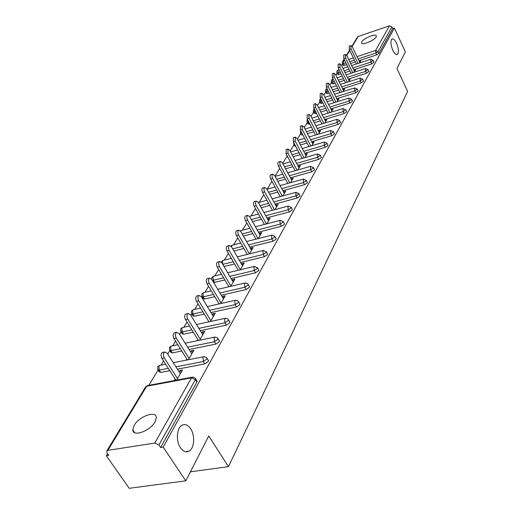 <?xml version="1.0" encoding="UTF-8"?>
<svg xmlns="http://www.w3.org/2000/svg" width="514" height="514" viewBox="0 0 514 514"><rect width="100%" height="100%" fill="white"/><g stroke="black" fill="none" stroke-linecap="round" stroke-linejoin="round"><path stroke-width="0.77" d="M392.805 50.243C390.576 44.622 390.325 40.869 392.034 38.974C393.416 38.524 394.919 39.951 396.545 43.24C398.748 48.824 398.999 52.569 397.296 54.471C395.928 54.927 394.431 53.52 392.805 50.243M180.453 447.752C175.666 440.993 176.7 427.68 182.11 425.174C185.162 423.767 187.995 424.949 190.623 428.721C195.294 435.448 194.35 448.587 188.914 451.202C185.92 452.616 183.1 451.465 180.453 447.752M134.167 425.374L132.785 429.82C132.535 437.318 150.242 431.073 155.042 421.898L156.32 417.612C156.41 410.185 139.108 416.301 134.167 425.374M361.811 41.814L361.522 42.771C361.393 45.752 374.288 40.645 376.094 36.976L376.351 36.057C376.415 33.102 363.681 38.158 361.811 41.814M351.936 46.189L357.384 37.194L358.239 36.468L389.464 25.796L391.906 26.876L392.722 28.636L394.405 28.064L405.405 51.92L396.924 68.484L407.628 91.376L228.473 466.635L208.742 436.007L185.785 480.841L129.181 488.3L106.372 455.77L108.782 455.404L107.085 452.982L106.739 451.093L107.914 450.335L154.81 443.062L191.484 377.848L146.676 386.245L107.914 450.335M342.562 64.16L341.63 65.708M337.113 73.2L335.886 75.237M331.504 82.503L329.962 85.054M325.722 92.083L323.852 95.193M319.766 101.958L317.543 105.646M313.624 112.142L311.028 116.447M307.295 122.64L304.301 127.607M300.754 133.479L297.343 139.14M294.008 144.665L290.147 151.065M287.043 156.224L282.7 163.413M279.687 168.412L274.99 176.193M271.9 181.32L267.151 189.191M263.836 194.69L259.21 202.362M255.477 208.555L250.98 216.008M246.797 222.941L242.447 230.156M237.789 237.879L233.6 244.825M228.428 253.402L224.412 260.052M218.694 269.542L214.871 275.87M208.562 286.343L204.957 292.318M202.208 296.874L201.829 297.497M198.012 303.832L194.639 309.422M191.851 314.054L190.945 315.545M187.012 322.066L183.903 327.225M181.056 331.941L179.592 334.37M175.537 341.09L172.71 345.781M169.819 350.58L167.737 354.024M163.555 360.956L161.043 365.126M158.087 370.029L148.861 385.32M107.606 453.727L106.372 455.77M190.398 471.826L228.473 466.635M196.753 380.604L196.894 382.075L160.631 447.521L163.195 447.135L185.785 480.841M196.894 382.075L195.359 379.66L158.948 445.021L160.631 447.521M158.948 445.021L154.81 443.062M394.405 28.064L163.195 447.135M176.655 380.109L182.502 369.977L180.157 370.427L181.249 372.142M180.157 370.427L179.232 372.02M175.171 379.03L174.291 380.553M392.722 28.636L378.979 53.43L376.762 54.857L358.997 60.716M355.309 61.931L350.619 63.479M346.841 64.725L343.198 65.458L342.388 63.807M341.155 73.881L337.762 74.517L336.94 72.847M373.98 62.098L371.725 63.916L353.69 69.795M349.912 71.028L345.022 72.622M335.282 83.319L332.166 83.833L331.331 82.156M368.827 71.382L366.533 73.251L348.222 79.15M344.354 80.396L339.253 82.041M329.23 93.034L326.396 93.432L325.548 91.743M363.514 80.949L361.181 82.863L342.587 88.781M338.623 90.046L333.297 91.736M322.972 103.051L320.46 103.327L319.592 101.624M358.04 90.811L358.033 91.235L355.669 92.777L336.773 98.714M332.712 99.992L327.148 101.74M316.515 113.376L314.337 113.523L313.456 111.814M352.386 100.982L352.386 101.431L349.976 102.999L330.778 108.955M326.615 110.247L320.794 112.046M309.833 124.028L308.014 124.047L307.128 122.319M346.558 111.474L346.558 111.949L344.11 113.555L324.597 119.518M320.318 120.829L314.234 122.685M302.919 135.028L301.5 134.899L300.594 133.165M340.531 122.313L340.538 122.814L338.045 124.452L318.205 130.421M313.81 131.745L307.443 133.666M295.756 146.368L294.766 146.105L293.847 144.357M334.312 133.505L334.318 134.038L331.781 135.709L311.606 141.684M307.083 143.027L300.42 144.999M288.29 158.004L286.883 155.928M327.887 145.07L327.893 145.635L325.311 147.338L304.783 153.32M300.131 154.675L293.141 156.712M321.237 157.033L321.25 157.631L318.616 159.372L297.722 165.354M292.935 166.722L285.604 168.823M314.356 169.408L314.375 170.038L311.69 171.817L290.416 177.799M285.488 179.18L277.785 181.346M307.231 182.219L307.25 182.888L304.519 184.712L282.854 190.675M277.766 192.075L269.677 194.305M299.855 195.493L299.874 196.2L297.086 198.063L275.009 204.013M269.766 205.433L261.253 207.727M292.203 209.249L292.228 210.001L289.382 211.909L266.882 217.84M261.459 219.266L252.502 221.63M284.261 223.519L284.3 224.316L281.396 226.269L258.446 232.174M252.843 233.613L243.392 236.042M276.024 238.323L276.063 239.177L273.101 241.182L249.682 247.048M243.88 248.5L233.915 250.993M234.57 263.952L224.04 266.515M267.46 253.704L267.511 254.616L264.485 256.666L240.578 262.487M224.875 280.008L213.651 282.494M258.561 269.689L258.619 270.666L255.522 272.767L231.107 278.537M214.781 296.7L204.623 299.019L203.236 298.563L202.143 296.758M249.303 286.317L249.367 287.358L246.206 289.517L221.245 295.222M204.251 314.067L194.298 316.264L192.904 315.769L191.799 313.97M239.659 303.633L239.736 304.744L236.498 306.954L210.978 312.583M193.27 332.153L183.549 334.216L182.149 333.682L181.024 331.89M229.61 321.668L229.7 322.856L226.391 325.131L200.274 330.669M181.795 350.998L172.351 352.919L170.95 352.353L169.806 350.561M219.131 340.474L219.234 341.746L215.841 344.091L189.094 349.52M169.793 370.658L160.67 372.425L159.263 371.821L158.113 370.041M208.189 360.096L208.311 361.471L204.829 363.873L177.42 369.18M188.413 359.723L193.887 350.233L191.581 350.702L190.745 352.148M186.807 358.945L186.087 360.179M199.676 340.204L204.797 331.318L202.522 331.8L201.771 333.104M197.948 339.703L197.382 340.673M210.464 321.494L215.263 313.18L213.021 313.668L212.346 314.838M208.633 321.25L208.209 321.982M220.814 303.556L225.312 295.762L223.102 296.263L222.498 297.31M218.887 303.543L218.591 304.05M230.747 286.33L234.962 279.031L232.784 279.539L232.244 280.477M240.295 269.779L244.24 262.943L242.1 263.464L241.619 264.286M249.476 253.865L253.171 247.459L251.057 247.986L250.633 248.718M258.304 238.554L261.767 232.553L259.686 233.086L259.319 233.722M266.811 223.808L270.056 218.187L268 218.726L267.678 219.279M275.009 209.603L278.042 204.334L276.018 204.88L275.748 205.356M282.912 195.905L285.752 190.97L283.522 191.921M290.532 182.682L293.198 178.069L291.033 178.949M297.895 169.922L300.388 165.604L298.287 166.42M305.008 157.592L307.34 153.558L305.303 154.316M311.882 145.674L314.06 141.903L312.082 142.603M318.532 134.141L320.563 130.62L318.641 131.276M324.97 122.987L326.865 119.704L324.996 120.302M331.202 112.187L332.963 109.122L331.151 109.688M337.235 101.721L338.88 98.874L337.126 99.42M343.082 91.582L344.611 88.928L342.922 89.468M348.755 81.745L350.175 79.284L348.543 79.811M354.262 72.204L355.579 69.923L353.998 70.437M359.601 62.946L360.822 60.838L359.292 61.339M191.581 350.702L192.641 352.398M202.522 331.8L203.557 333.477M213.021 313.668L214.023 315.326M223.102 296.263L224.078 297.895M232.784 279.539L233.735 281.158M242.1 263.464L243.019 265.057M251.057 247.986L251.956 249.566M259.686 233.086L260.566 234.641M268 218.726L268.854 220.268M276.018 204.88L276.853 206.403M283.754 191.523L284.57 193.026M291.226 178.621L292.023 180.106M298.441 166.157L299.219 167.628M305.419 154.11L306.177 155.562M312.165 142.462L312.91 143.894M318.693 131.186L319.425 132.599M325.015 120.263L325.728 121.67M180.33 373.742L167.159 353.124L164.66 352C163.169 353.362 163.041 355.328 164.268 357.911L177.536 378.587M164.268 357.911L161.904 358.386C160.676 355.81 160.811 353.838 162.302 352.482L163.06 352.328M161.904 358.386L175.949 380.238M191.806 353.844L179.033 333.477L176.604 332.333C175.19 333.631 175.075 335.539 176.263 338.058L189.133 358.483M176.263 338.058L173.938 338.553C172.749 336.034 172.858 334.132 174.278 332.834L174.966 332.686M173.938 338.553L187.424 359.916M202.805 334.775L190.405 314.664L188.04 313.508C186.698 314.741 186.601 316.592 187.751 319.053L200.235 339.227M187.751 319.053L185.458 319.56C184.308 317.099 184.404 315.255 185.747 314.015L186.37 313.874M185.458 319.56L198.423 340.461M213.349 316.495L201.302 296.629L199.002 295.454C197.723 296.636 197.639 298.435 198.757 300.838L210.888 320.762M198.757 300.838L196.502 301.358C195.384 298.955 195.461 297.156 196.746 295.974L197.312 295.846M196.502 301.358L208.98 321.815M223.474 298.949L211.762 279.327L209.519 278.138C208.305 279.269 208.234 281.01 209.32 283.368L221.11 303.042M209.32 283.368L207.091 283.895C206.011 281.543 206.075 279.802 207.296 278.665L207.81 278.543M207.091 283.895L219.125 303.935M233.195 282.09L221.804 262.712L219.619 261.51C218.456 262.596 218.405 264.286 219.459 266.593L230.921 286.028M219.459 266.593L217.261 267.126C216.208 264.826 216.266 263.136 217.428 262.05L217.897 261.934M217.261 267.126L228.871 286.767M242.544 265.886L231.454 246.746L229.321 245.531C228.216 246.572 228.177 248.217 229.199 250.472L240.359 269.67M229.199 250.472L227.034 251.018C226.012 248.763 226.057 247.118 227.169 246.077L227.593 245.968M227.034 251.018L238.252 270.268M251.539 250.292L240.732 231.384L238.657 230.163C237.603 231.159 237.571 232.765 238.567 234.975L249.406 253.884M238.567 234.975L236.434 235.528C235.438 233.317 235.47 231.718 236.53 230.715L236.922 230.613M236.434 235.528L247.279 254.411M260.193 235.283L249.669 216.606L247.645 215.372C246.636 216.33 246.611 217.891 247.581 220.056L258.073 238.618M247.581 220.056L245.48 220.615C244.51 218.456 244.536 216.889 245.544 215.931L245.904 215.835M245.48 220.615L255.972 239.145M268.539 220.821L258.272 202.368L256.3 201.122C255.329 202.047 255.317 203.57 256.261 205.696L266.425 223.911M256.261 205.696L254.186 206.255C253.248 204.135 253.261 202.612 254.231 201.694L254.558 201.604M254.186 206.255L264.357 224.451M276.583 206.872L266.567 188.644L264.639 187.398C263.714 188.285 263.708 189.769 264.626 191.851L274.482 209.744M264.626 191.851L262.583 192.422C261.665 190.341 261.671 188.856 262.596 187.963L262.898 187.88M262.583 192.422L272.446 210.284M284.338 193.425L274.566 175.409L272.683 174.156C271.797 175.011 271.803 176.463 272.696 178.506L282.257 196.078M272.696 178.506L270.679 179.078C269.786 177.034 269.779 175.589 270.672 174.728L270.949 174.651M270.679 179.078L280.252 196.631M291.83 180.433L282.289 162.636L280.445 161.377C279.597 162.206 279.61 163.619 280.477 165.624L289.767 182.894M280.477 165.624L278.492 166.195C277.618 164.197 277.611 162.784 278.459 161.955L278.716 161.878M278.492 166.195L287.789 183.447M299.071 167.892L289.742 150.3L287.943 149.034L287.994 153.185L297.028 170.166M287.994 153.185L286.035 153.763L286.221 149.548M286.035 153.763L295.068 170.725M306.061 155.761L296.944 138.382L295.19 137.116L295.261 141.17L304.037 157.869M295.261 141.17L293.321 141.748L293.468 137.63M293.321 141.748L302.11 158.428M312.827 144.036L303.909 126.855L302.193 125.589L302.277 129.554L310.829 145.982M302.277 129.554L300.369 130.132L300.484 126.11M300.369 130.132L308.92 146.541M319.374 132.689L310.649 115.708L308.965 114.436L309.068 118.316L317.395 134.482M309.068 118.316L307.186 118.901L307.269 114.963M307.186 118.901L315.512 135.047M325.709 121.709L317.17 104.914L315.525 103.642L315.641 107.445L323.756 123.354M315.641 107.445L313.778 108.024L313.836 104.175M313.778 108.024L321.899 123.919M331.845 111.063L323.486 94.467L321.88 93.195L322.002 96.915L329.911 112.579M322.002 96.915L320.164 97.499L320.196 93.728M320.164 97.499L328.08 113.144M337.794 100.757L329.602 84.341L328.028 83.069L328.17 86.712L335.886 102.145M328.17 86.712L326.351 87.296L326.364 83.609M326.351 87.296L334.074 102.71M343.564 90.753L335.533 74.524L333.997 73.251L334.145 76.824L341.675 92.025M334.145 76.824L332.352 77.408L332.34 73.798M332.352 77.408L339.889 92.591M349.154 81.058L341.29 65.008L339.78 63.736L339.94 67.238L347.297 82.214M339.94 67.238L338.167 67.822L338.135 64.282M338.167 67.822L345.53 82.78M354.583 71.645L346.873 55.769L345.389 54.503L345.562 57.934L352.752 72.699M345.562 57.934L343.815 58.519L343.763 55.049M343.815 58.519L351.004 73.264M359.858 62.502L352.289 46.806L350.837 45.534L351.017 48.907L358.046 63.46M351.017 48.907L349.289 49.492L349.224 46.087M349.289 49.492L356.318 64.025M197.132 381.208L195.609 378.792L195.359 379.66L191.484 377.848L192.84 377.109M195.191 378.175L195.609 378.792L194.125 377.372L192.384 377.147L147.312 385.616L145.533 387.023L106.848 450.913M358.239 36.468L352.154 46.536M349.771 50.475L346.732 55.499M344.303 59.515L343.275 61.211L344.868 60.684M348.646 59.425L353.343 57.87M357.031 56.643L375.58 50.488L389.464 25.796M391.906 26.876L378.124 51.612L378.979 53.43M376.762 54.857L375.907 53.045L375.58 50.488L378.124 51.612L375.907 53.045L358.129 58.924M345.973 62.946L342.33 63.685L342.395 61.943L343.275 61.211L343.577 63.736L344.444 65.516M204.829 363.873L203.345 361.49L175.923 366.835M168.29 368.326L159.167 370.106L160.67 372.425M145.623 386.875L147.981 385.487M157.779 366.803L157.766 369.508L159.167 370.106L158.91 366.019L160.111 365.313M208.536 360.655L206.339 357.352L203.885 356.658L203.03 357.314L203.345 361.49L206.827 359.087L206.679 357.699M215.841 344.091L214.396 341.733L187.642 347.201M180.337 348.698L170.892 350.625L172.351 352.919M226.391 325.131L224.984 322.805L198.86 328.382M191.857 329.872L182.136 331.948L183.549 334.216M236.498 306.954L235.136 304.661L209.609 310.321M202.882 311.818L192.923 314.028L194.298 316.264M246.206 289.517L244.882 287.249L219.915 292.986M213.445 294.477L203.287 296.809L204.623 299.019M255.522 272.767L254.237 270.525L229.809 276.326M223.577 277.811L213.246 280.265L214.544 282.443M264.485 256.666L263.226 254.449L239.312 260.309M233.305 261.78L222.825 264.344L224.091 266.503M273.101 241.182L271.874 238.991L248.448 244.889M242.653 246.354L232.681 248.86M281.396 226.269L280.201 224.11L257.244 230.041M251.642 231.493L242.19 233.934M289.382 211.909L288.219 209.776L265.712 215.732M260.29 217.171L251.327 219.542M297.086 198.063L295.955 195.956L273.866 201.938M268.623 203.358L260.11 205.664M304.519 184.712L303.408 182.624L281.736 188.619M276.648 190.026L268.559 192.268M311.69 171.817L310.604 169.761L289.331 175.762M284.396 177.157L276.693 179.328M318.616 159.372L317.556 157.335L296.662 163.343M291.868 164.718L284.538 166.832M325.311 147.338L324.276 145.327L303.742 151.334M299.09 152.697L292.1 154.746M331.781 135.709L330.772 133.717L310.584 139.724M306.068 141.067L299.399 143.053M338.045 124.452L337.055 122.486L317.209 128.481M312.814 129.811L306.44 131.738M301.917 133.107L302.804 135.06M344.11 113.555L343.14 111.615L323.621 117.597M319.342 118.914L313.251 120.777M308.85 122.133L308.329 122.287L309.312 124.189M349.976 102.999L349.032 101.085L329.827 107.053M325.658 108.351L319.837 110.163M315.551 111.499L314.658 111.776L315.622 113.652M355.669 92.777L354.737 90.882L335.841 96.838M331.774 98.116L326.21 99.877M322.034 101.187L320.794 101.579L321.738 103.436M361.181 82.863L360.275 80.987L341.669 86.93M337.704 88.196L332.378 89.892M328.305 91.196L326.75 91.691L327.669 93.529M366.533 73.251L365.64 71.395L347.323 77.312M343.455 78.565L338.347 80.216M334.383 81.495L332.526 82.099L333.425 83.917M371.725 63.916L370.851 62.085L352.803 67.983M349.032 69.217L344.136 70.816M340.268 72.082L338.128 72.782L339.015 74.581M354.442 60.138L349.751 61.693M173.282 362.711L204.27 356.62M169.511 347.432L169.492 350.066L170.892 350.625L170.629 346.648L171.734 345.98M219.446 340.988L217.306 337.724L214.891 337.049L214.081 337.666L214.396 341.733L217.795 339.394L217.673 338.103M185.136 343.211L215.218 337.011M180.761 328.857L180.735 331.427L182.136 331.948L181.866 328.067L182.888 327.444M229.899 322.143L227.811 318.924L225.717 318.224L224.669 318.847L224.984 322.805L228.306 320.53L228.197 319.329M196.476 324.514L225.71 318.224M191.555 311.034L191.529 313.54L192.923 314.028L192.647 310.244L193.598 309.653M239.922 304.076L237.892 300.896L235.553 300.247L234.814 300.799L235.136 304.661L238.38 302.444L238.284 301.32M207.335 306.575L235.778 300.215M201.925 293.905L201.899 296.36L203.287 296.809L203.004 293.115L203.885 292.562M249.541 286.735L247.754 283.786L245.531 282.925L244.555 283.484L244.882 287.249L248.05 285.09L247.966 284.043M217.743 289.35L245.441 282.931M212.353 280.316L213.246 280.265L212.963 276.654L213.779 276.134M258.78 270.075L257.501 267.833L254.321 266.419L253.91 266.85L254.237 270.525L257.334 268.424L257.263 267.441M227.728 272.793L254.726 266.329M222.768 264.357L222.536 260.823L223.294 260.328M267.666 254.064L266.413 251.847L263.284 250.459L262.898 250.864L263.226 254.449L266.258 252.4L266.201 251.487M237.32 256.871L263.656 250.376M240.738 243.013L232.148 245.197L231.473 246.771M276.211 238.657L274.99 236.472L271.912 235.104L271.546 235.483L271.874 238.991L274.842 236.993L274.797 236.132M246.54 241.541L272.247 235.026M230.934 246.033L232.463 245.114M249.798 228.242L241.008 230.529L240.546 231.082M284.435 223.828L283.246 221.662L280.214 220.32L279.867 220.679L280.201 224.11L283.111 222.157L283.066 221.354M255.407 226.783L280.522 220.249M240.366 230.837L241.304 230.452M292.357 209.539L291.2 207.405L288.213 206.082L287.885 206.422L288.219 209.776L291.072 207.868L291.033 207.11M263.939 212.552L288.495 206.011M258.516 213.997L249.823 216.317M299.996 195.763L298.865 193.656L295.929 192.352L295.955 195.956L298.743 194.093L298.718 193.38M272.163 198.834L296.186 192.287M307.366 182.47L306.26 180.388L303.369 179.11L303.408 182.624L306.145 180.806L306.126 180.138M280.091 185.593L303.601 179.052M314.478 169.646L313.399 167.583L310.552 166.33L310.604 169.761L313.296 167.982L313.277 167.346M287.737 172.807L310.764 166.273M321.353 157.252L320.299 155.222L317.485 153.982L317.556 157.335L320.196 155.594L320.177 154.997M295.126 160.452L317.684 153.93M286.555 154.74L287.249 156.038M327.99 145.276L326.962 143.271L324.193 142.05L324.276 145.327L326.865 143.624L326.853 143.059M302.258 148.507L324.373 141.999M293.687 142.436L293.745 144.164L294.734 144.428M334.415 133.698L333.406 131.713L330.675 130.511L330.772 133.717L333.31 132.047L333.303 131.513M309.152 136.949L330.843 130.466M300.549 131.044L300.497 132.985L301.802 133.139L301.435 132.188M340.628 122.493L339.638 120.527L336.946 119.351L337.055 122.486L339.548 120.848L339.542 120.347M315.814 125.769L337.1 119.306M307.089 120.244L307.038 122.152L308.329 122.287L307.847 120.186M346.642 111.647L345.671 109.707L343.018 108.544L343.14 111.615L345.588 110.009L345.588 109.533M322.265 114.937L343.166 108.499M314.253 108.949L313.424 109.778L313.373 111.654L314.658 111.776L314.324 109.09M352.463 101.142L351.518 99.221L348.903 98.078L349.032 101.085L351.441 99.51L351.441 99.061M328.51 104.451L349.032 98.033M319.522 101.476L320.794 101.579L320.749 98.649L319.573 99.626L319.522 101.476M358.11 90.959L357.185 89.063L354.602 87.933L354.737 90.882L357.108 89.34L357.108 88.909M334.563 94.28L354.724 87.894M327.058 88.704L325.535 89.783L325.478 91.601L326.75 91.691L326.756 88.806M363.584 81.084L362.672 79.207L360.128 78.096L360.275 80.987L362.601 79.066M340.429 84.418L360.243 78.064M333.168 79.053L331.318 80.229L331.26 82.022L332.526 82.099L332.519 79.265M368.891 71.51L367.998 69.653L365.486 68.561L365.64 71.395L367.934 69.525M346.115 74.851L365.595 68.529M339.086 69.686L336.933 70.958L336.876 72.718L338.128 72.782L338.109 70.007M374.044 62.22L373.17 60.382L370.69 59.303L370.851 62.085L373.106 60.26M351.627 65.561L370.787 59.271M134.771 432.737L132.785 429.82M361.74 43.227L361.522 42.771M342.485 61.789L344.104 59.116M346.507 55.146L349.578 50.083M165.649 364.22L159.507 365.435L157.869 366.655M177.831 344.721L171.188 346.095L169.594 347.284M189.467 326.024L182.386 327.553L180.844 328.709M200.601 308.085L193.142 309.756L191.638 310.886M211.267 290.853L203.467 292.659L202.008 293.764M211.89 277.444L211.62 279.108M221.495 274.283L213.4 276.23L211.974 277.303M221.483 261.613L221.303 262.031M231.306 258.356L222.947 260.418L221.566 261.465M266.914 200.267L258.394 202.587M275.003 187.006L266.907 189.261M282.803 174.207L275.099 176.392M290.333 161.833L282.996 163.953M297.6 149.876L290.609 151.932M304.629 138.305L297.953 140.296M311.413 127.106L305.046 129.04M317.986 116.26L311.895 118.136M307.571 119.646L307.166 120.109M324.34 105.749L318.519 107.574M330.496 95.565L324.925 97.332M336.464 85.69L331.132 87.399M342.247 76.104L337.139 77.762M347.856 66.807L342.96 68.413M188.914 451.202L185.49 451.703M397.296 54.471L396.943 54.587M162.302 352.482L164.66 352M174.278 332.834L176.604 332.333M185.747 314.015L188.04 313.508M196.746 295.974L199.002 295.454M207.296 278.665L209.519 278.138M217.428 262.05L219.619 261.51M227.169 246.077L229.321 245.531M236.53 230.715L238.657 230.163M245.544 215.931L247.645 215.372M254.231 201.694L256.3 201.122M262.596 187.963L264.639 187.398M270.672 174.728L272.683 174.156M278.459 161.955L280.445 161.377M285.983 149.619L287.943 149.034M293.256 137.694L295.19 137.116M300.285 126.168L302.193 125.589M307.083 115.02L308.965 114.436M313.668 104.233L315.525 103.642M320.042 93.779L321.88 93.195M326.217 83.653L328.028 83.069M332.205 73.843L333.997 73.251M338.013 64.321L339.78 63.736M343.641 55.088L345.389 54.503M349.115 46.119L350.837 45.534"/></g></svg>
